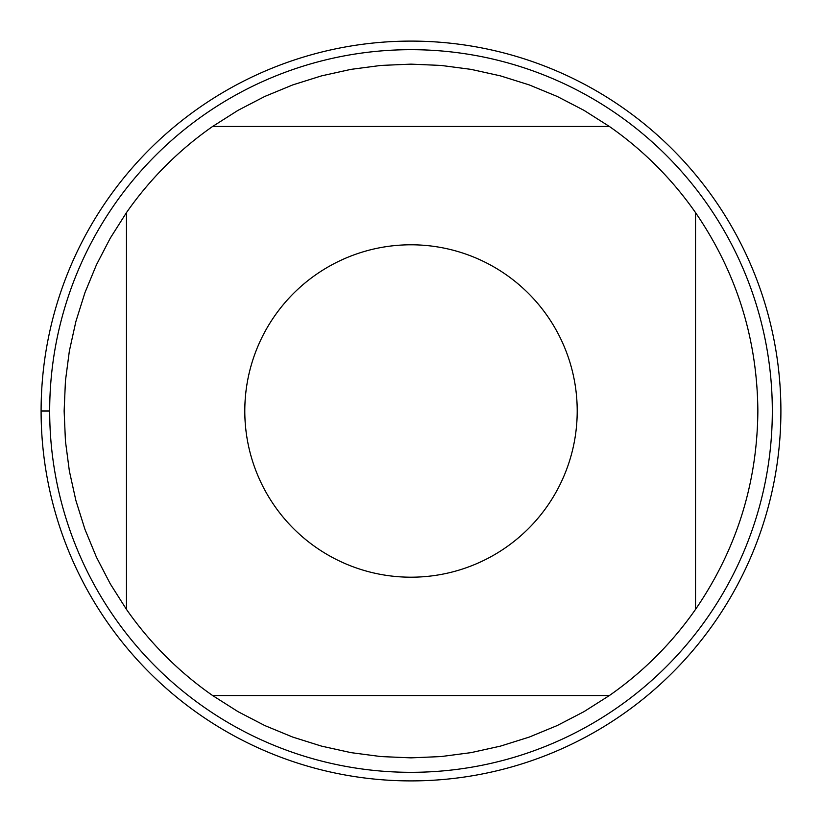 <?xml version="1.0" encoding="UTF-8"?>
<svg xmlns="http://www.w3.org/2000/svg" width="822" height="822" viewBox="0 0 822 822"><rect width="100%" height="100%" fill="white"/><g stroke="black" fill="none" stroke-linecap="round" stroke-linejoin="round"><path stroke-width="1.23" d="M41.1 411A369.9 369.9 0 0 1 595.95 90.656A369.9 369.9 0 0 1 595.95 731.344A369.9 369.9 0 0 1 41.1 411L49.68 411A361.32 361.32 0 0 1 591.655 98.085A361.32 361.32 0 0 1 591.655 723.915A361.32 361.32 0 0 1 49.68 411M274.661 506.054A166.208 166.208 0 0 0 577.208 411A166.208 166.208 0 0 0 361.177 252.436A166.208 166.208 0 0 0 274.661 506.054M126.465 609.379A346.863 346.863 0 0 0 212.621 695.535L609.379 695.535A346.863 346.863 0 0 0 695.535 609.379L695.535 212.621A346.863 346.863 0 0 0 609.379 126.465L212.621 126.465A346.863 346.863 0 0 0 126.465 212.621L126.465 609.379L110.302 583.908L96.421 557.141L84.913 529.255L75.881 500.485L69.367 471.037L65.441 441.126L64.137 411L65.441 380.874L69.367 350.963L75.881 321.515L84.913 292.745L96.421 264.859L110.302 238.092L126.465 212.621M695.535 609.379C736.491 549.589 757.268 483.47 757.863 411C757.268 338.53 736.491 272.411 695.535 212.621M212.621 695.535L238.092 711.698L264.859 725.579L292.745 737.087L321.515 746.119L350.963 752.633L380.874 756.559L411 757.863L441.126 756.559L471.037 752.633L500.485 746.119L529.255 737.087L557.141 725.579L583.908 711.698L609.379 695.535M609.379 126.465L583.908 110.302L557.141 96.421L529.255 84.913L500.485 75.881L471.037 69.367L441.126 65.441L411 64.137L380.874 65.441L350.963 69.367L321.515 75.881L292.745 84.913L264.859 96.421L238.092 110.302L212.621 126.465"/></g></svg>
